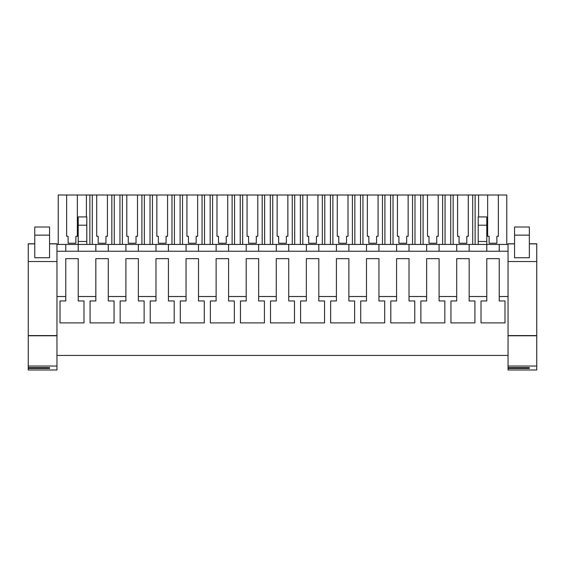 <?xml version="1.0" encoding="UTF-8"?>
<svg xmlns="http://www.w3.org/2000/svg" width="565" height="565" viewBox="0 0 565 565"><rect width="100%" height="100%" fill="white"/><g stroke="black" fill="none" stroke-linecap="round" stroke-linejoin="round"><path stroke-width="0.85" d="M49.558 243.889L56.959 243.889L56.959 261.546L56.959 243.776L49.558 243.776L56.959 243.776M56.959 251.241L508.041 251.241L508.041 355.427L56.959 355.427M56.959 244.433L65.78 244.433L65.78 251.241M65.78 244.433L508.041 244.433L508.041 251.241M56.959 296.526L65.766 296.526L65.766 258.636L78.224 258.636L78.224 296.526L95.838 296.526L95.838 258.636L108.296 258.636L108.296 296.526L125.91 296.526L125.91 258.636L138.369 258.636L138.369 296.526L155.982 296.526L155.982 258.636L168.441 258.636L168.441 296.526L186.055 296.526L186.055 258.636L198.513 258.636L198.513 296.526L216.127 296.526L216.127 258.636L228.585 258.636L228.585 296.526L246.199 296.526L246.199 258.636L258.657 258.636L258.657 296.526L276.271 296.526L276.271 258.636L288.729 258.636L288.729 296.526L306.343 296.526L306.343 258.636L318.801 258.636L318.801 296.526L336.415 296.526L336.415 258.636L348.873 258.636L348.873 296.526L366.487 296.526L366.487 258.636L378.945 258.636L378.945 296.526L396.559 296.526L396.559 258.636L409.018 258.636L409.018 296.526L426.632 296.526L426.632 258.636L439.09 258.636L439.09 296.526L456.704 296.526L456.704 258.636L469.162 258.636L469.162 296.526L486.776 296.526L486.776 300.961L481.02 300.961L481.02 322.898L504.99 322.898L504.99 300.961L499.234 300.961L499.234 296.526L508.041 296.526M469.162 296.526L469.162 300.961L474.918 300.961L474.918 322.898L450.948 322.898L450.948 300.961L456.704 300.961L456.704 296.526M439.09 296.526L439.09 300.961L444.846 300.961L444.846 322.898L420.876 322.898L420.876 300.961L426.632 300.961L426.632 296.526M409.018 296.526L409.018 300.961L414.774 300.961L414.774 322.898L390.803 322.898L390.803 300.961L396.559 300.961L396.559 296.526M378.945 296.526L378.945 300.961L384.701 300.961L384.701 322.898L360.731 322.898L360.731 300.961L366.487 300.961L366.487 296.526M348.873 296.526L348.873 300.961L354.629 300.961L354.629 322.898L330.659 322.898L330.659 300.961L336.415 300.961L336.415 296.526M318.801 296.526L318.801 300.961L324.557 300.961L324.557 322.898L300.587 322.898L300.587 300.961L306.343 300.961L306.343 296.526M288.729 296.526L288.729 300.961L294.485 300.961L294.485 322.898L270.515 322.898L270.515 300.961L276.271 300.961L276.271 296.526M258.657 296.526L258.657 300.961L264.413 300.961L264.413 322.898L240.443 322.898L240.443 300.961L246.199 300.961L246.199 296.526M228.585 296.526L228.585 300.961L234.341 300.961L234.341 322.898L210.371 322.898L210.371 300.961L216.127 300.961L216.127 296.526M198.513 296.526L198.513 300.961L204.269 300.961L204.269 322.898L180.299 322.898L180.299 300.961L186.055 300.961L186.055 296.526M168.441 296.526L168.441 300.961L174.197 300.961L174.197 322.898L150.226 322.898L150.226 300.961L155.982 300.961L155.982 296.526M138.369 296.526L138.369 300.961L144.124 300.961L144.124 322.898L120.154 322.898L120.154 300.961L125.91 300.961L125.91 296.526M108.296 296.526L108.296 300.961L114.052 300.961L114.052 322.898L90.082 322.898L90.082 300.961L95.838 300.961L95.838 296.526M78.224 296.526L78.224 300.961L83.98 300.961L83.98 322.898L60.01 322.898L60.01 300.961L65.766 300.961L65.766 296.526M499.234 296.526L499.234 258.636L486.776 258.636L486.776 296.526M28.25 280.24L28.25 258.544M499.22 244.433L499.22 251.241L499.22 244.433M486.79 244.433L486.79 251.241L486.79 241.474L478.202 241.474L478.202 244.433M469.148 244.433L469.148 251.241L469.148 244.433M456.718 244.433L456.718 251.241L456.718 244.433M439.076 244.433L439.076 251.241L439.076 244.433M426.646 244.433L426.646 251.241L426.646 244.433M409.004 244.433L409.004 251.241L409.004 244.433M396.574 244.433L396.574 251.241L396.574 244.433M378.931 244.433L378.931 251.241L378.931 244.433M366.501 244.433L366.501 251.241L366.501 244.433M348.859 244.433L348.859 251.241L348.859 244.433M336.429 244.433L336.429 251.241L336.429 244.433M318.787 244.433L318.787 251.241L318.787 244.433M306.357 244.433L306.357 251.241L306.357 244.433M288.715 244.433L288.715 251.241L288.715 244.433M276.285 244.433L276.285 251.241L276.285 244.433M258.643 244.433L258.643 251.241L258.643 244.433M246.213 244.433L246.213 251.241L246.213 244.433M228.571 244.433L228.571 251.241L228.571 244.433M216.141 244.433L216.141 251.241L216.141 244.433M198.499 244.433L198.499 251.241L198.499 244.433M186.069 244.433L186.069 251.241L186.069 244.433M168.427 244.433L168.427 251.241L168.427 244.433M155.996 244.433L155.996 251.241L155.996 244.433M138.354 244.433L138.354 251.241L138.354 244.433M125.924 244.433L125.924 251.241L125.924 244.433M108.282 244.433L108.282 251.241L108.282 244.433M95.852 244.433L95.852 251.241L95.852 244.433M78.21 244.433L78.21 251.241L78.21 241.474L86.798 241.474L86.798 244.433M78.21 241.474L78.21 216.918L86.798 216.918L86.798 241.474M475.13 244.433L475.13 195.003L487.644 195.003L487.644 236.311L489.128 236.311L489.128 243.232L496.882 243.232L496.882 236.311L498.358 236.311L498.358 195.003L506.77 195.003L506.77 244.433M475.13 195.003L472.7 195.003L472.7 244.433M457.572 236.311L459.055 236.311L457.572 236.311L457.572 195.003L453.165 195.003L453.165 244.433M472.7 195.003L468.286 195.003L468.286 236.311L466.81 236.311L466.81 243.232L459.055 243.232L459.055 236.311M453.165 195.003L450.729 195.003L450.729 244.433M445.058 244.433L445.058 195.003L450.729 195.003M445.058 195.003L442.628 195.003L442.628 244.433M427.5 236.311L428.983 236.311L427.5 236.311L427.5 195.003L423.093 195.003L423.093 244.433M442.628 195.003L438.214 195.003L438.214 236.311L436.738 236.311L436.738 243.232L428.983 243.232L428.983 236.311M423.093 195.003L420.657 195.003L420.657 244.433M414.985 244.433L414.985 195.003L420.657 195.003M414.985 195.003L412.556 195.003L412.556 244.433M397.428 236.311L398.911 236.311L397.428 236.311L397.428 195.003L393.021 195.003L393.021 244.433M412.556 195.003L408.142 195.003L408.142 236.311L406.666 236.311L406.666 243.232L398.911 243.232L398.911 236.311M393.021 195.003L390.584 195.003L390.584 244.433M384.913 244.433L384.913 195.003L390.584 195.003M384.913 195.003L382.484 195.003L382.484 244.433M367.356 236.311L368.839 236.311L367.356 236.311L367.356 195.003L362.949 195.003L362.949 244.433M382.484 195.003L378.07 195.003L378.07 236.311L376.594 236.311L376.594 243.232L368.839 243.232L368.839 236.311M362.949 195.003L360.512 195.003L360.512 244.433M354.848 244.433L354.848 195.003L360.512 195.003M354.848 195.003L352.412 195.003L352.412 244.433M337.284 236.311L338.767 236.311L337.284 236.311L337.284 195.003L332.877 195.003L332.877 244.433M352.412 195.003L348.005 195.003L348.005 236.311L346.522 236.311L346.522 243.232L338.767 243.232L338.767 236.311M332.877 195.003L330.44 195.003L330.44 244.433M324.776 244.433L324.776 195.003L330.44 195.003M324.776 195.003L322.34 195.003L322.34 244.433M307.212 236.311L308.695 236.311L307.212 236.311L307.212 195.003L302.805 195.003L302.805 244.433M322.34 195.003L317.933 195.003L317.933 236.311L316.449 236.311L316.449 243.232L308.695 243.232L308.695 236.311M302.805 195.003L300.368 195.003L300.368 244.433M294.704 244.433L294.704 195.003L300.368 195.003M294.704 195.003L292.267 195.003L292.267 244.433M277.14 236.311L278.623 236.311L277.14 236.311L277.14 195.003L272.733 195.003L272.733 244.433M292.267 195.003L287.86 195.003L287.86 236.311L286.377 236.311L286.377 243.232L278.623 243.232L278.623 236.311M272.733 195.003L270.296 195.003L270.296 244.433M264.632 244.433L264.632 195.003L270.296 195.003M264.632 195.003L262.195 195.003L262.195 244.433M247.067 236.311L248.551 236.311L247.067 236.311L247.067 195.003L242.66 195.003L242.66 244.433M262.195 195.003L257.788 195.003L257.788 236.311L256.305 236.311L256.305 243.232L248.551 243.232L248.551 236.311M242.66 195.003L240.224 195.003L240.224 244.433M234.56 244.433L234.56 195.003L240.224 195.003M234.56 195.003L232.123 195.003L232.123 244.433M216.995 236.311L218.478 236.311L216.995 236.311L216.995 195.003L212.588 195.003L212.588 244.433M232.123 195.003L227.716 195.003L227.716 236.311L226.233 236.311L226.233 243.232L218.478 243.232L218.478 236.311M212.588 195.003L210.152 195.003L210.152 244.433M204.488 244.433L204.488 195.003L210.152 195.003M204.488 195.003L202.051 195.003L202.051 244.433M186.93 236.311L188.406 236.311L186.93 236.311L186.93 195.003L182.516 195.003L182.516 244.433M202.051 195.003L197.644 195.003L197.644 236.311L196.161 236.311L196.161 243.232L188.406 243.232L188.406 236.311M182.516 195.003L180.087 195.003L180.087 244.433M174.416 244.433L174.416 195.003L180.087 195.003M174.416 195.003L171.979 195.003L171.979 244.433M156.858 236.311L158.334 236.311L156.858 236.311L156.858 195.003L152.444 195.003L152.444 244.433M171.979 195.003L167.572 195.003L167.572 236.311L166.089 236.311L166.089 243.232L158.334 243.232L158.334 236.311M152.444 195.003L150.015 195.003L150.015 244.433M144.343 244.433L144.343 195.003L150.015 195.003M144.343 195.003L141.907 195.003L141.907 244.433M126.786 236.311L128.262 236.311L126.786 236.311L126.786 195.003L122.372 195.003L122.372 244.433M141.907 195.003L137.5 195.003L137.5 236.311L136.017 236.311L136.017 243.232L128.262 243.232L128.262 236.311M122.372 195.003L119.942 195.003L119.942 244.433M114.271 244.433L114.271 195.003L119.942 195.003M114.271 195.003L111.835 195.003L111.835 244.433M96.714 236.311L98.19 236.311L96.714 236.311L96.714 195.003L92.3 195.003L92.3 244.433M111.835 195.003L107.428 195.003L107.428 236.311L105.945 236.311L105.945 243.232L98.19 243.232L98.19 236.311M92.3 195.003L89.87 195.003L89.87 244.433M86.417 216.918L86.417 195.003L89.87 195.003M86.417 195.003L77.356 195.003L77.356 236.311L75.872 236.311L75.872 243.232L68.118 243.232L68.118 236.311L66.642 236.311L68.118 236.311M58.23 244.433L58.23 195.003L66.642 195.003L66.642 236.311M478.583 195.003L478.583 216.918M478.202 225.202L486.79 225.202L486.79 216.918L478.202 216.918L478.202 241.474M486.79 225.202L486.79 241.474M78.21 225.202L86.798 225.202M487.644 195.003L498.358 195.003M66.642 195.003L77.356 195.003M96.714 195.003L107.428 195.003M126.786 195.003L137.5 195.003M156.858 195.003L167.572 195.003M186.93 195.003L197.644 195.003M216.995 195.003L227.716 195.003M247.067 195.003L257.788 195.003M277.14 195.003L287.86 195.003M307.212 195.003L317.933 195.003M337.284 195.003L348.005 195.003M367.356 195.003L378.07 195.003M397.428 195.003L408.142 195.003M427.5 195.003L438.214 195.003M457.572 195.003L468.286 195.003M466.81 243.232L466.81 236.311L468.286 236.311M436.738 243.232L436.738 236.311L438.214 236.311M406.666 243.232L406.666 236.311L408.142 236.311M376.594 243.232L376.594 236.311L378.07 236.311M346.522 243.232L346.522 236.311L348.005 236.311M316.449 243.232L316.449 236.311L317.933 236.311M286.377 243.232L286.377 236.311L287.86 236.311M256.305 243.232L256.305 236.311L257.788 236.311M226.233 243.232L226.233 236.311L227.716 236.311M196.161 243.232L196.161 236.311L197.644 236.311M166.089 243.232L166.089 236.311L167.572 236.311M136.017 243.232L136.017 236.311L137.5 236.311M105.945 243.232L105.945 236.311L107.428 236.311M75.872 243.232L75.872 236.311L77.356 236.311M496.882 243.232L496.882 236.311L498.358 236.311M487.644 236.311L489.128 236.311M28.25 366.035L56.959 366.035L56.959 369.997L28.25 369.997L28.25 243.776L34.762 243.776L28.25 243.776M49.558 257.753L34.762 257.753L34.762 227.01L49.558 227.01L49.558 257.64M28.25 335.575L56.959 335.575L56.959 261.546L28.25 261.546M56.959 335.575L56.959 366.035M28.25 367.61L49.558 367.61L49.558 368.422L49.558 367.61M28.25 368.422L49.558 368.422M28.25 335.772L56.959 335.772M508.041 366.035L536.75 366.035L536.75 369.997L508.041 369.997L508.041 243.776L514.553 243.776L508.041 243.776M508.041 335.575L536.75 335.575L536.75 243.776L529.349 243.776L536.75 243.776M529.349 257.753L514.553 257.753L514.553 227.01L529.349 227.01L529.349 257.753M536.75 335.575L536.75 366.035M529.349 243.889L536.75 243.889L536.75 249.673M508.041 367.61L529.349 367.61L529.349 368.422L529.349 367.61M508.041 368.422L529.349 368.422M508.041 335.772L536.75 335.772M34.762 243.889L28.25 243.889M34.762 235.139L49.558 235.139M514.553 243.889L508.041 243.889M536.75 261.546L508.041 261.546M514.553 235.139L529.349 235.139"/></g></svg>
